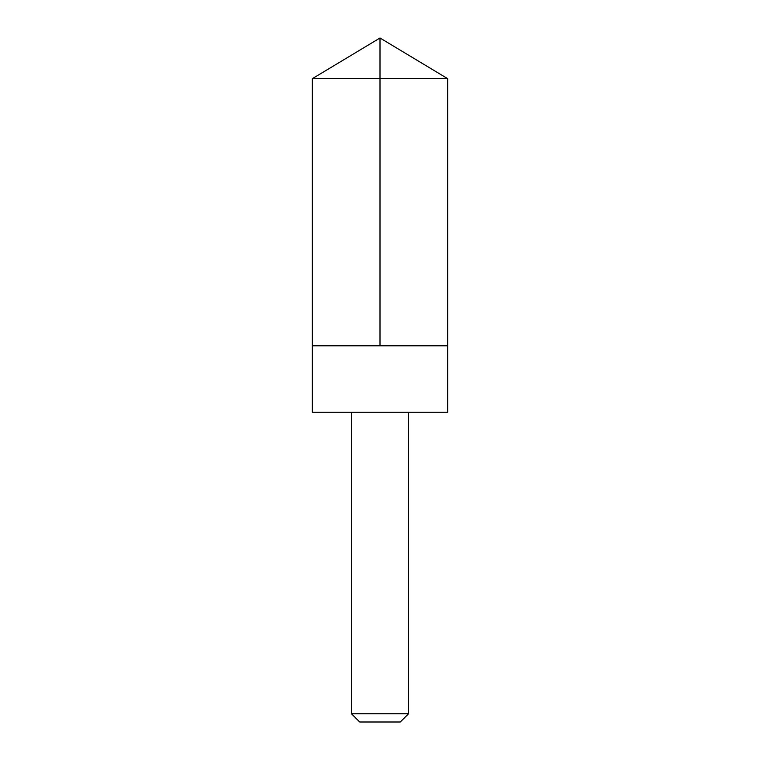 <?xml version="1.0" encoding="UTF-8"?>
<svg xmlns="http://www.w3.org/2000/svg" width="760" height="760" viewBox="0 0 760 760"><rect width="100%" height="100%" fill="white"/><g stroke="black" fill="none" stroke-linecap="round" stroke-linejoin="round"><path stroke-width="1.14" d="M312.322 345.8L447.678 345.8L447.678 78.669L312.322 78.669L312.322 345.8L447.678 345.8L447.678 412.243L312.322 412.243L312.322 345.8M447.678 412.243L312.322 412.243M408.5 412.319L408.5 713.773L351.5 713.773L351.5 412.319M408.5 713.773L400.273 722L359.727 722L351.5 713.773M380 345.8L380 38L312.322 78.669M380 38L447.678 78.669"/></g></svg>
